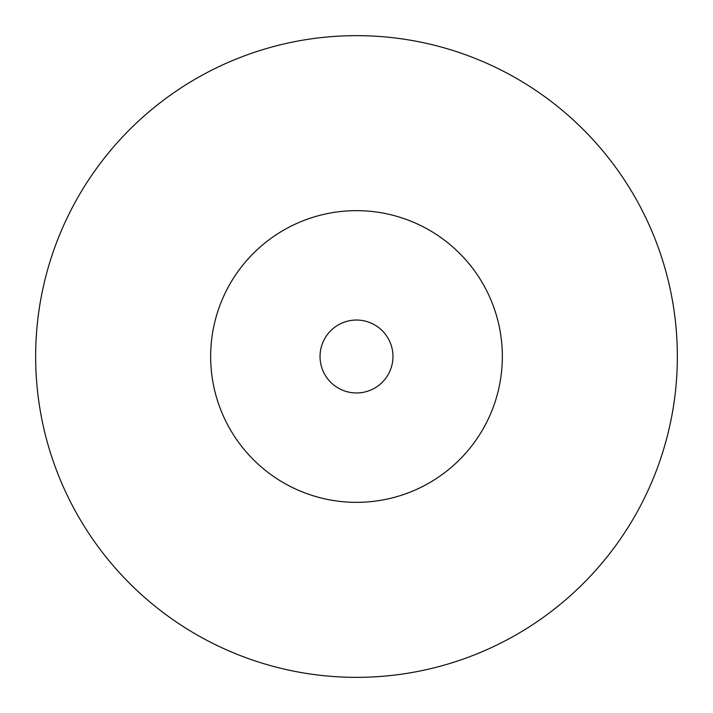 <?xml version="1.0" encoding="UTF-8"?>
<svg xmlns="http://www.w3.org/2000/svg" width="713" height="713" viewBox="0 0 713 713"><rect width="100%" height="100%" fill="white"/><g stroke="black" fill="none" stroke-linecap="round" stroke-linejoin="round"><path stroke-width="0.53" stroke-dasharray="3.56 2.67" d="M502.344 356.5A145.844 145.844 0 0 0 356.5 210.656A145.844 145.844 0 0 0 210.656 356.5A145.844 145.844 0 0 0 356.5 502.344A145.844 145.844 0 0 0 502.344 356.5A145.844 145.844 0 0 0 356.5 210.656A145.844 145.844 0 0 0 210.656 356.5A145.844 145.844 0 0 0 356.5 502.344A145.844 145.844 0 0 0 502.344 356.5A145.844 145.844 0 0 0 356.5 210.656A145.844 145.844 0 0 0 210.656 356.5A145.844 145.844 0 0 0 356.5 502.344A145.844 145.844 0 0 0 502.344 356.5M392.961 356.5A36.461 36.461 0 0 0 356.5 320.039A36.461 36.461 0 0 0 320.039 356.5A36.461 36.461 0 0 0 356.5 392.961A36.461 36.461 0 0 0 392.961 356.5A36.461 36.461 0 0 0 356.5 320.039A36.461 36.461 0 0 0 320.039 356.5A36.461 36.461 0 0 0 356.5 392.961A36.461 36.461 0 0 0 392.961 356.5A36.461 36.461 0 0 0 356.5 320.039A36.461 36.461 0 0 0 320.039 356.5A36.461 36.461 0 0 0 356.5 392.961A36.461 36.461 0 0 0 392.961 356.5M677.35 356.5A320.85 320.85 0 0 0 356.5 35.65A320.85 320.85 0 0 0 35.65 356.5A320.85 320.85 0 0 0 356.5 677.35A320.85 320.85 0 0 0 677.35 356.5"/><path stroke-width="1.07" d="M502.344 356.5A145.844 145.844 0 0 0 356.5 210.656A145.844 145.844 0 0 0 210.656 356.5A145.844 145.844 0 0 0 356.5 502.344A145.844 145.844 0 0 0 502.344 356.5M677.35 356.5A320.85 320.85 0 0 0 356.5 35.65A320.85 320.85 0 0 0 35.65 356.5A320.85 320.85 0 0 0 356.5 677.35A320.85 320.85 0 0 0 677.35 356.5M392.961 356.5A36.461 36.461 0 0 0 356.5 320.039A36.461 36.461 0 0 0 320.039 356.5A36.461 36.461 0 0 0 356.5 392.961A36.461 36.461 0 0 0 392.961 356.5"/></g></svg>
